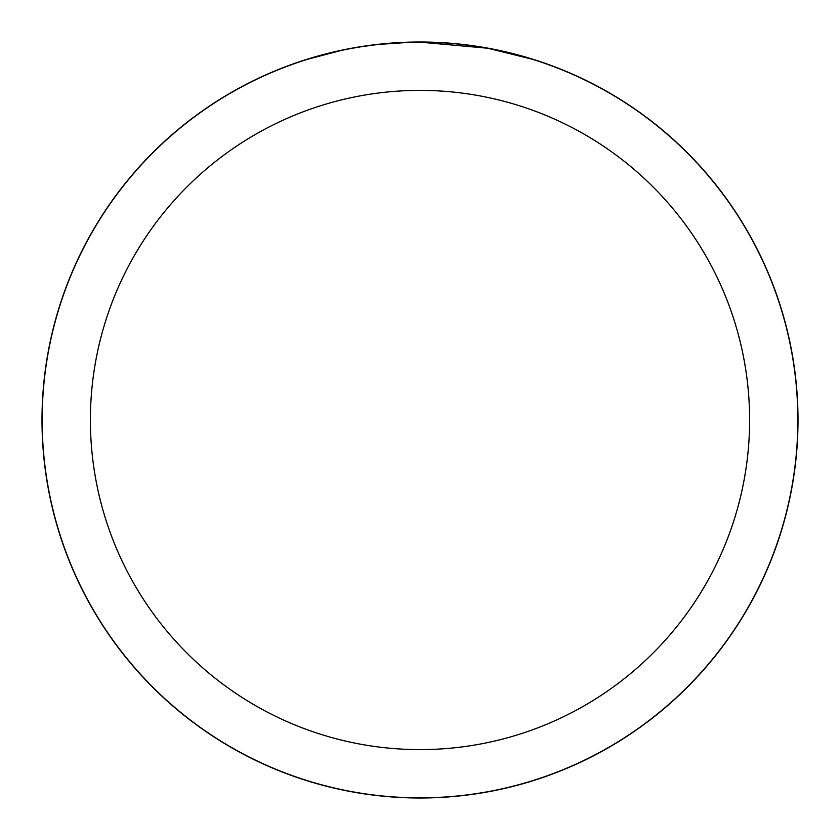 <?xml version="1.0" encoding="UTF-8"?>
<svg xmlns="http://www.w3.org/2000/svg" width="840" height="840" viewBox="0 0 840 840"><rect width="100%" height="100%" fill="white"/><g stroke="black" fill="none" stroke-linecap="round" stroke-linejoin="round"><path stroke-width="1.26" d="M420 42.084A377.916 377.916 0 0 1 797.916 420A377.916 377.916 0 0 1 420 797.916A377.916 377.916 0 0 1 42.084 420A377.916 377.916 0 0 1 420 42.084M466.536 45.035L468.122 45.234M420 42.157A377.843 377.843 0 0 1 797.843 420A377.843 377.843 0 0 1 420 797.843A377.843 377.843 0 0 1 42.157 420A377.843 377.843 0 0 1 420 42.157L487.127 48.174M488.901 48.499L532.245 59.23M493.5 49.382L488.975 48.51M420 90.395A329.606 329.606 0 0 1 749.606 420A329.606 329.606 0 0 1 420 749.606A329.606 329.606 0 0 1 90.395 420A329.606 329.606 0 0 1 420 90.395M377.391 44.573L372.781 45.118M307.766 59.22L340.683 50.579M362.24 46.599L372.781 45.129M392.301 43.176L398.318 42.788M363.51 46.41L370.461 45.423M410.046 42.294L379.166 44.373M42 420A378 378 0 0 1 420 42A378 378 0 0 1 798 420A378 378 0 0 1 420 798A378 378 0 0 1 42 420"/></g></svg>

